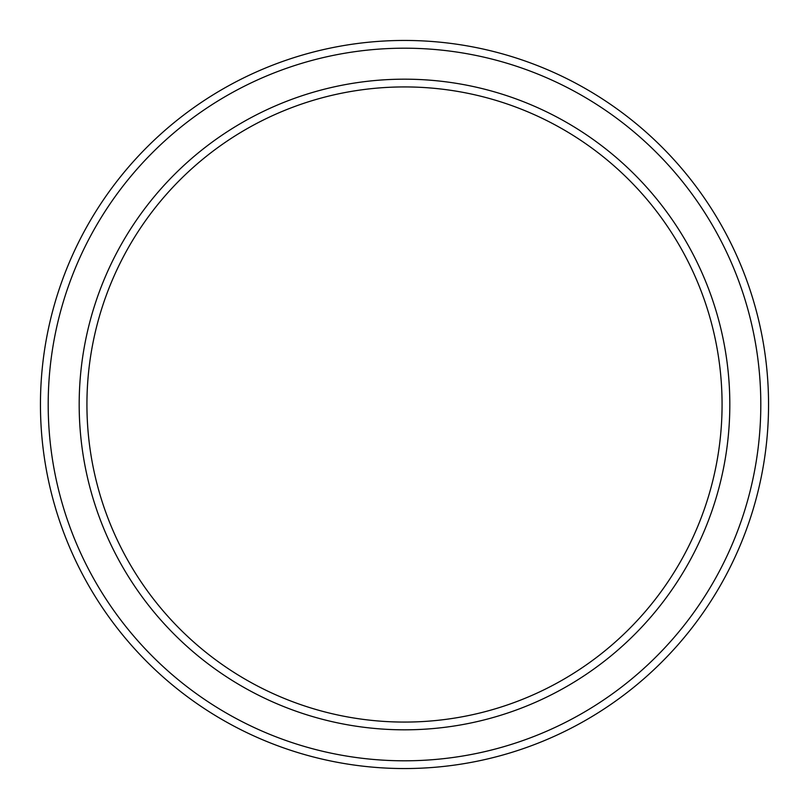 <?xml version="1.0" encoding="UTF-8"?>
<svg xmlns="http://www.w3.org/2000/svg" width="809" height="809" viewBox="0 0 809 809"><rect width="100%" height="100%" fill="white"/><g stroke="black" fill="none" stroke-linecap="round" stroke-linejoin="round"><path stroke-width="1.21" d="M722.073 404.5A317.573 317.573 0 0 0 404.5 86.927A317.573 317.573 0 0 0 86.927 404.5A317.573 317.573 0 0 0 404.5 722.073A317.573 317.573 0 0 0 722.073 404.5M79.181 404.5A325.319 325.319 0 0 1 404.5 79.181A325.319 325.319 0 0 1 729.819 404.5A325.319 325.319 0 0 1 404.5 729.819A325.319 325.319 0 0 1 79.181 404.5M760.804 404.5A356.304 356.304 0 0 0 404.5 48.196A356.304 356.304 0 0 0 48.196 404.5A356.304 356.304 0 0 0 404.5 760.804A356.304 356.304 0 0 0 760.804 404.5M40.45 404.5A364.05 364.05 0 0 1 404.5 40.45A364.05 364.05 0 0 1 768.55 404.5A364.05 364.05 0 0 1 404.5 768.55A364.05 364.05 0 0 1 40.45 404.5"/></g></svg>
